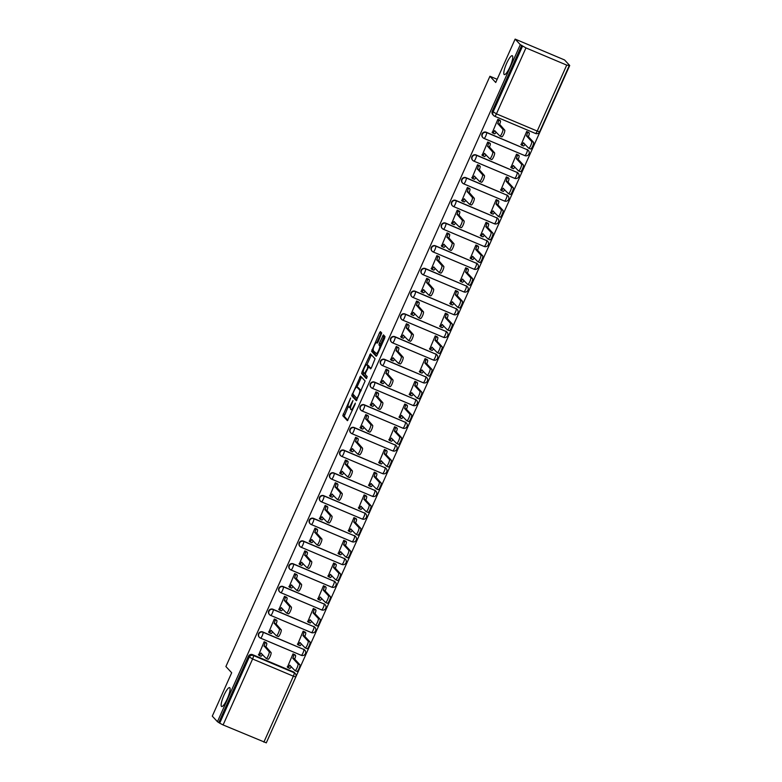 <?xml version="1.0" encoding="UTF-8"?>
<svg xmlns="http://www.w3.org/2000/svg" width="782" height="782" viewBox="0 0 782 782"><rect width="100%" height="100%" fill="white"/><g stroke="black" fill="none" stroke-linecap="round" stroke-linejoin="round"><path stroke-width="1.17" d="M350.6 398.028L342.799 415.731L347.413 420.687L355.077 404.323L355.321 403.121L353.845 405.907A5.034 1.095 -67.1 0 1 351.069 409.66A5.034 1.095 -67.1 0 1 350.981 409.602L350.6 409.191A5.034 1.095 -67.1 0 1 351.822 403.737L352.975 400.58L351.47 403.356A5.034 1.095 -67.1 0 1 348.694 407.119A5.034 1.095 -67.1 0 1 348.606 407.051L348.225 406.64A5.034 1.095 -67.1 0 1 349.456 401.186L350.6 398.028M504.116 74.476A10.254 2.238 -67.1 0 0 504.302 74.603A10.254 2.238 -67.1 0 0 510.147 66.49A10.254 2.238 -67.1 0 0 512.454 55.845A10.254 2.238 -67.1 0 0 512.269 55.708A10.254 2.238 -67.1 0 0 506.423 63.831A10.254 2.238 -67.1 0 0 504.116 74.476M221.453 706.381A10.254 2.238 -67.1 0 0 221.638 706.517A10.254 2.238 -67.1 0 0 227.484 698.394A10.254 2.238 -67.1 0 0 229.791 687.749A10.254 2.238 -67.1 0 0 229.605 687.613A10.254 2.238 -67.1 0 0 223.76 695.736A10.254 2.238 -67.1 0 0 221.453 706.381M377.54 342.897L376.699 342.545L377.227 343.103L378.097 341.93L381.714 333.005L380.394 331.607L379.534 332.78L371.597 351.343L376.191 356.279L377.08 355.126L384.627 338.264L385.008 336.553L383.424 334.862L379.338 343.259L378.947 344.96L379.72 345.791A4.203 0.919 -67.1 0 1 378.771 350.16A4.203 0.919 -67.1 0 1 376.377 353.493A4.203 0.919 -67.1 0 1 376.298 353.435L371.988 349.642M376.699 342.545A4.203 0.919 -67.1 0 0 376.621 342.487A4.203 0.919 -67.1 0 0 374.226 345.82A4.203 0.919 -67.1 0 0 373.278 350.189M217.445 721.698L212.284 716.146L231.687 672.755L225.9 666.528L489.933 76.265L495.729 82.491L515.133 39.1L520.304 44.662L217.445 721.698L219.693 723.174L249.194 657.212A3.206 3.108 -42.9 0 1 253.378 655.521L294.159 672.725A3.206 3.108 -42.9 0 1 295.195 673.449L294.394 672.588A3.206 3.108 137.1 0 0 293.348 671.855L294.159 672.725A3.206 0.704 -67.1 0 1 293.367 676.195L252.596 658.991L223.095 724.943L219.693 723.174M360.541 376.074L351.714 395.79L356.338 400.746L365.126 381L360.541 376.074M368.048 365.321A4.203 0.919 -67.1 0 1 368.136 365.331A4.203 0.919 -67.1 0 1 368.214 365.389L366.768 364.774A4.203 0.919 -67.1 0 0 366.699 364.725A4.203 0.919 -67.1 0 0 364.295 368.058A4.203 0.919 -67.1 0 0 363.356 372.428L362.046 371.861L370.453 353.826L375.067 358.782L371.46 367.696L370.59 368.879L368.674 366.836L365.663 372.799L365.282 374.5L367.217 376.582L366.347 378.596M366.328 378.586L361.655 373.571L362.046 371.861M515.133 39.1L564.555 59.95L569.716 65.502L266.496 742.392M520.304 44.662L525.954 47.907L566.725 65.111L569.716 65.502M218.892 722.304L248.393 656.352A3.206 3.108 -42.9 0 1 252.576 654.651L293.348 671.855M266.232 742.812L223.095 724.943M295.097 654.925L292.996 653.879L287.444 667.114M266.281 642.775L264.179 641.729L258.627 654.954M276.447 620.058L274.345 619.012L268.793 632.247M305.263 632.218L303.162 631.172L297.61 644.397M286.603 597.34L284.501 596.295L278.949 609.53M315.42 609.501L313.318 608.455L307.766 621.69M296.769 574.633L294.667 573.587L289.115 586.823M325.576 586.793L323.484 585.738L317.922 598.973M306.925 551.916L304.824 550.87L299.271 564.105M335.742 564.076L333.64 563.03L328.088 576.266M317.081 529.209L314.99 528.153L309.428 541.388M345.898 541.359L343.797 540.313L338.244 553.548M327.247 506.492L325.146 505.446L319.594 518.681M356.064 518.652L353.963 517.596L348.41 530.831M337.404 483.775L335.302 482.729L329.75 495.964M366.22 495.935L364.119 494.889L358.567 508.124M347.57 461.067L345.468 460.012L339.916 473.247M376.377 473.218L374.285 472.172L368.733 485.407M357.726 438.35L355.624 437.304L350.072 450.54M386.543 450.51L384.441 449.455L378.889 462.69M367.882 415.633L365.79 414.587L360.238 427.822M396.699 427.793L394.597 426.747L389.045 439.983M378.048 392.926L375.947 391.87L370.394 405.105M406.865 405.076L404.763 404.03L399.211 417.265M388.204 370.209L386.103 369.163L380.551 382.398M417.021 382.369L414.919 381.313L409.367 394.548M398.37 347.491L396.269 346.446L390.717 359.681M427.187 359.652L425.085 358.606L419.533 371.841M408.527 324.784L406.425 323.728L400.873 336.964M437.343 336.934L435.242 335.889L429.689 349.124M418.693 302.067L416.591 301.021L411.039 314.256M447.5 314.227L445.408 313.171L439.855 326.407M428.849 279.35L426.747 278.304L421.195 291.539M457.666 291.51L455.564 290.464L450.012 303.699M439.005 256.643L436.913 255.597L431.361 268.822M467.822 268.793L465.72 267.747L460.168 280.982M449.171 233.926L447.069 232.88L441.517 246.115M477.988 246.086L475.886 245.04L470.334 258.265M459.327 211.208L457.226 210.162L451.673 223.398M488.144 223.369L486.042 222.323L480.49 235.558M469.493 188.501L467.392 187.455L461.839 200.681M498.3 200.651L496.208 199.606L490.656 212.841M479.649 165.784L477.548 164.738L471.996 177.973M508.466 177.944L506.365 176.898L500.812 190.124M489.806 143.067L487.714 142.021L482.162 155.256M518.622 155.227L516.521 154.181L510.969 167.416M499.972 120.36L497.87 119.314L492.318 132.549M528.788 132.52L526.687 131.464L521.135 144.699M486.267 132.236L486.551 132.549A3.206 0.704 112.9 0 1 485.769 136.019A3.206 0.704 112.9 0 1 483.999 138.414A3.206 0.704 112.9 0 1 483.941 138.375A3.206 3.108 -42.9 0 1 482.905 137.642L482.611 137.339A3.206 3.108 137.1 0 1 486.267 132.236L527.322 149.753A3.206 3.108 -42.9 0 1 528.368 150.476L528.085 150.173A3.206 3.108 137.1 0 0 527.039 149.44M476.101 154.953L476.385 155.256A3.206 0.704 112.9 0 1 475.603 158.736A3.206 0.704 112.9 0 1 473.843 161.121A3.206 0.704 112.9 0 1 473.784 161.082A3.206 3.108 -42.9 0 1 472.739 160.359L472.455 160.046A3.206 3.108 137.1 0 1 476.101 154.953L517.166 172.46A3.206 3.108 -42.9 0 1 518.202 173.193L517.919 172.881A3.206 3.108 137.1 0 0 516.873 172.157M465.945 177.67L466.228 177.973A3.206 0.704 112.9 0 1 465.446 181.444A3.206 0.704 112.9 0 1 463.677 183.838A3.206 0.704 112.9 0 1 463.628 183.799A3.206 3.108 -42.9 0 1 462.582 183.066L462.289 182.763A3.206 3.108 137.1 0 1 465.945 177.67L507 195.177A3.206 3.108 -42.9 0 1 508.046 195.911L507.762 195.598A3.206 3.108 137.1 0 0 506.716 194.865M455.779 200.378L456.072 200.691A3.206 0.704 112.9 0 1 455.29 204.161A3.206 0.704 112.9 0 1 453.521 206.556A3.206 0.704 112.9 0 1 453.462 206.516A3.206 3.108 -42.9 0 1 452.416 205.783L452.133 205.48A3.206 3.108 137.1 0 1 455.779 200.378L496.844 217.895A3.206 3.108 -42.9 0 1 497.89 218.618L497.596 218.315A3.206 3.108 137.1 0 0 496.56 217.582M445.623 223.095L445.906 223.398A3.206 0.704 112.9 0 1 445.124 226.868A3.206 0.704 112.9 0 1 443.365 229.263A3.206 0.704 112.9 0 1 443.306 229.224A3.206 3.108 -42.9 0 1 442.26 228.5L441.977 228.188A3.206 3.108 137.1 0 1 445.623 223.095L486.678 240.602A3.206 3.108 -42.9 0 1 487.724 241.335L487.44 241.022A3.206 3.108 137.1 0 0 486.394 240.299M435.466 245.812L435.75 246.115A3.206 0.704 112.9 0 1 434.968 249.585A3.206 0.704 112.9 0 1 433.199 251.98A3.206 0.704 112.9 0 1 433.14 251.941A3.206 3.108 -42.9 0 1 432.094 251.208L431.811 250.905A3.206 3.108 137.1 0 1 435.466 245.812L476.521 263.319A3.206 3.108 -42.9 0 1 477.567 264.052L477.284 263.739A3.206 3.108 137.1 0 0 476.238 263.006M425.3 268.519L425.584 268.832A3.206 0.704 112.9 0 1 424.802 272.302A3.206 0.704 112.9 0 1 423.042 274.697A3.206 0.704 112.9 0 1 422.984 274.658A3.206 3.108 -42.9 0 1 421.938 273.925L421.654 273.612A3.206 3.108 137.1 0 1 425.3 268.519L466.365 286.036A3.206 3.108 -42.9 0 1 467.401 286.759L467.118 286.456A3.206 3.108 137.1 0 0 466.072 285.723M415.144 291.236L415.428 291.539A3.206 0.704 112.9 0 1 414.646 295.01A3.206 0.704 112.9 0 1 412.876 297.404A3.206 0.704 112.9 0 1 412.818 297.365A3.206 3.108 -42.9 0 1 411.782 296.642L411.488 296.329A3.206 3.108 137.1 0 1 415.144 291.236L456.199 308.743A3.206 3.108 -42.9 0 1 457.245 309.477L456.962 309.164A3.206 3.108 137.1 0 0 455.916 308.44M404.978 313.953L405.272 314.256A3.206 0.704 112.9 0 1 404.48 317.727A3.206 0.704 112.9 0 1 402.72 320.121A3.206 0.704 112.9 0 1 402.662 320.082A3.206 3.108 -42.9 0 1 401.616 319.349L401.332 319.046A3.206 3.108 137.1 0 1 404.978 313.953L446.043 331.46A3.206 3.108 -42.9 0 1 447.089 332.184L446.796 331.881A3.206 3.108 137.1 0 0 445.75 331.148M394.822 336.661L395.106 336.974A3.206 0.704 112.9 0 1 394.323 340.444A3.206 0.704 112.9 0 1 392.554 342.839A3.206 0.704 112.9 0 1 392.505 342.79A3.206 3.108 -42.9 0 1 391.459 342.066L391.176 341.754A3.206 3.108 137.1 0 1 394.822 336.661L435.877 354.168A3.206 3.108 -42.9 0 1 436.923 354.901L436.639 354.598A3.206 3.108 137.1 0 0 435.594 353.865M384.656 359.378L384.949 359.681A3.206 0.704 112.9 0 1 384.167 363.151A3.206 0.704 112.9 0 1 382.398 365.546A3.206 0.704 112.9 0 1 382.339 365.507A3.206 3.108 -42.9 0 1 381.293 364.774L381.01 364.471A3.206 3.108 137.1 0 1 384.656 359.378L425.721 376.885A3.206 3.108 -42.9 0 1 426.767 377.618L426.473 377.305A3.206 3.108 137.1 0 0 425.437 376.582M374.5 382.095L374.783 382.398A3.206 0.704 112.9 0 1 374.001 385.868A3.206 0.704 112.9 0 1 372.242 388.263A3.206 0.704 112.9 0 1 372.183 388.224A3.206 3.108 -42.9 0 1 371.137 387.491L370.854 387.188A3.206 3.108 137.1 0 1 374.5 382.095L415.555 399.602A3.206 3.108 -42.9 0 1 416.601 400.325L416.317 400.022A3.206 3.108 137.1 0 0 415.271 399.289M364.344 404.802L364.627 405.115A3.206 0.704 112.9 0 1 363.845 408.585A3.206 0.704 112.9 0 1 362.076 410.98A3.206 0.704 112.9 0 1 362.017 410.931A3.206 3.108 -42.9 0 1 360.981 410.208L360.688 409.895A3.206 3.108 137.1 0 1 364.344 404.802L405.399 422.309A3.206 3.108 -42.9 0 1 406.445 423.042L406.161 422.739A3.206 3.108 137.1 0 0 405.115 422.006M354.178 427.519L354.461 427.822A3.206 0.704 112.9 0 1 353.679 431.293A3.206 0.704 112.9 0 1 351.92 433.687A3.206 0.704 112.9 0 1 351.861 433.648A3.206 3.108 -42.9 0 1 350.815 432.915L350.532 432.612A3.206 3.108 137.1 0 1 354.178 427.519L395.242 445.026A3.206 3.108 -42.9 0 1 396.279 445.76L395.995 445.447A3.206 3.108 137.1 0 0 394.949 444.723M344.021 450.227L344.305 450.54A3.206 0.704 112.9 0 1 343.523 454.01A3.206 0.704 112.9 0 1 341.754 456.405A3.206 0.704 112.9 0 1 341.695 456.365A3.206 3.108 -42.9 0 1 340.659 455.632L340.365 455.329A3.206 3.108 137.1 0 1 344.021 450.227L385.076 467.744A3.206 3.108 -42.9 0 1 386.122 468.467L385.839 468.164A3.206 3.108 137.1 0 0 384.793 467.431M333.855 472.944L334.149 473.257A3.206 0.704 112.9 0 1 333.357 476.727A3.206 0.704 112.9 0 1 331.597 479.122A3.206 0.704 112.9 0 1 331.539 479.073A3.206 3.108 -42.9 0 1 330.493 478.349L330.209 478.037A3.206 3.108 137.1 0 1 333.855 472.944L374.92 490.451A3.206 3.108 -42.9 0 1 375.966 491.184L375.673 490.881A3.206 3.108 137.1 0 0 374.637 490.148M323.699 495.661L323.983 495.964A3.206 0.704 112.9 0 1 323.201 499.434A3.206 0.704 112.9 0 1 321.431 501.829A3.206 0.704 112.9 0 1 321.382 501.79A3.206 3.108 -42.9 0 1 320.337 501.057L320.053 500.754A3.206 3.108 137.1 0 1 323.699 495.661L364.754 513.168A3.206 3.108 -42.9 0 1 365.8 513.901L365.517 513.588A3.206 3.108 137.1 0 0 364.471 512.865M313.543 518.368L313.826 518.681A3.206 0.704 112.9 0 1 313.044 522.151A3.206 0.704 112.9 0 1 311.275 524.546A3.206 0.704 112.9 0 1 311.216 524.507A3.206 3.108 -42.9 0 1 310.171 523.774L309.887 523.471A3.206 3.108 137.1 0 1 313.543 518.368L354.598 535.885A3.206 3.108 -42.9 0 1 355.644 536.608L355.36 536.305A3.206 3.108 137.1 0 0 354.314 535.572M303.377 541.085L303.66 541.398A3.206 0.704 112.9 0 1 302.878 544.868A3.206 0.704 112.9 0 1 301.119 547.253A3.206 0.704 112.9 0 1 301.06 547.214A3.206 3.108 -42.9 0 1 300.014 546.491L299.731 546.178A3.206 3.108 137.1 0 1 303.377 541.085L344.442 558.592A3.206 3.108 -42.9 0 1 345.478 559.326L345.194 559.022A3.206 3.108 137.1 0 0 344.148 558.289M293.221 563.802L293.504 564.105A3.206 0.704 112.9 0 1 292.722 567.576A3.206 0.704 112.9 0 1 290.953 569.97A3.206 0.704 112.9 0 1 290.894 569.931A3.206 3.108 -42.9 0 1 289.858 569.198L289.565 568.895A3.206 3.108 137.1 0 1 293.221 563.802L334.276 581.309A3.206 3.108 -42.9 0 1 335.322 582.043L335.038 581.73A3.206 3.108 137.1 0 0 333.992 581.006M283.055 586.51L283.348 586.823A3.206 0.704 112.9 0 1 282.556 590.293A3.206 0.704 112.9 0 1 280.797 592.688A3.206 0.704 112.9 0 1 280.738 592.648A3.206 3.108 -42.9 0 1 279.692 591.915L279.409 591.612A3.206 3.108 137.1 0 1 283.055 586.51L324.119 604.027A3.206 3.108 -42.9 0 1 325.165 604.75L324.872 604.447A3.206 3.108 137.1 0 0 323.826 603.714M272.898 609.227L273.182 609.53A3.206 0.704 112.9 0 1 272.4 613.01A3.206 0.704 112.9 0 1 270.631 615.395A3.206 0.704 112.9 0 1 270.582 615.356A3.206 3.108 -42.9 0 1 269.536 614.632L269.252 614.32A3.206 3.108 137.1 0 1 272.898 609.227L313.953 626.734A3.206 3.108 -42.9 0 1 314.999 627.467L314.716 627.154A3.206 3.108 137.1 0 0 313.67 626.431M262.732 631.944L263.026 632.247A3.206 0.704 112.9 0 1 262.244 635.717A3.206 0.704 112.9 0 1 260.474 638.112A3.206 0.704 112.9 0 1 260.416 638.073A3.206 3.108 -42.9 0 1 259.37 637.34L259.086 637.037A3.206 3.108 137.1 0 1 262.732 631.944L303.797 649.451A3.206 3.108 -42.9 0 1 304.843 650.184L304.55 649.871A3.206 3.108 137.1 0 0 303.514 649.138M489.933 76.265L497.147 79.305M521.741 45.268L492.24 111.22A3.206 3.108 137.1 0 0 492.777 114.622L493.579 115.482A3.206 3.108 -42.9 0 1 493.041 112.09L522.552 46.128M348.205 406.62L344.246 416.337L347.882 420.257M353.513 394.763L353.161 396.396L356.807 400.316M361.489 377.08L356.944 387.1M353.161 392.896L352.897 394.089L356.944 398.439L358.479 395.545A5.034 1.095 -67.1 0 0 359.7 390.091L356.954 387.129A5.034 1.095 -67.1 0 0 356.866 387.07A5.034 1.095 -67.1 0 0 354.09 390.824L353.161 392.896M361.167 390.717A5.034 1.095 -67.1 0 0 361.147 390.697L359.7 390.091M358.195 387.657A5.034 1.095 -67.1 0 1 358.303 387.677A5.034 1.095 -67.1 0 1 358.391 387.735L361.147 390.697M366.914 364.813L371.03 355.605L369.593 354.999M371.43 354.862L371.03 355.605M371.059 368.449L370.082 367.432M366.778 378.126L363.102 374.177L361.655 373.571M367.902 367.814L364.441 373.591L365.282 373.943L363.356 372.428M367.452 367.628L367.833 365.927L366.768 364.774M369.28 367.09L367.833 365.927M368.214 365.389L369.28 366.533M363.454 372.535L363.102 374.177M384.402 335.898L380.775 343.865L380.394 345.566L381.049 346.27M373.395 350.316L373.043 351.949L376.689 355.869M381.372 332.633L376.856 342.584M294.853 654.661L295.528 655.394A3.206 0.704 112.9 0 1 294.746 658.864L292.869 658.073A3.206 0.704 -67.1 0 0 293.651 654.602L292.996 653.889M287.199 666.851L287.854 667.564A3.206 0.704 -67.1 0 0 287.913 667.603A3.206 0.704 -67.1 0 0 289.682 665.208L294.97 670.575A3.685 0.802 -67.1 0 0 295.039 670.624A3.685 0.802 -67.1 0 0 297.14 667.701A3.685 0.802 -67.1 0 0 297.971 663.879L292.771 658.288M294.648 659.079L299.838 664.671A3.685 0.802 112.9 0 1 299.017 668.493A3.685 0.802 112.9 0 1 296.916 671.415A3.685 0.802 112.9 0 1 296.847 671.367L295.117 670.633M291.266 666.596A3.206 0.704 112.9 0 1 289.79 668.395A3.206 0.704 112.9 0 1 289.731 668.346L287.981 667.613M258.383 654.69L259.047 655.404A3.206 0.704 -67.1 0 0 259.096 655.443A3.206 0.704 -67.1 0 0 260.865 653.048L266.154 658.415A3.685 0.802 -67.1 0 0 266.222 658.464A3.685 0.802 -67.1 0 0 268.324 655.551A3.685 0.802 -67.1 0 0 269.155 651.719L264.062 645.912A3.206 0.704 -67.1 0 0 264.844 642.442L266.711 643.234A3.206 0.704 112.9 0 1 265.929 646.704L271.031 652.511A3.685 0.802 112.9 0 1 270.201 656.333A3.685 0.802 112.9 0 1 268.099 659.255A3.685 0.802 112.9 0 1 268.031 659.206L266.3 658.473M266.036 642.501L266.711 643.234M262.459 654.436A3.206 0.704 112.9 0 1 260.973 656.235A3.206 0.704 112.9 0 1 260.914 656.196L259.174 655.453M264.179 641.729L264.844 642.442M263.964 646.137L265.831 646.919M305.009 631.954L305.694 632.677A3.206 0.704 112.9 0 1 304.902 636.147L303.035 635.355A3.206 0.704 -67.1 0 0 303.817 631.885L303.152 631.182M297.356 644.133L298.02 644.847A3.206 0.704 -67.1 0 0 298.079 644.886A3.206 0.704 -67.1 0 0 299.838 642.491L305.136 647.858A3.685 0.802 -67.1 0 0 305.195 647.907A3.685 0.802 -67.1 0 0 307.297 644.994A3.685 0.802 -67.1 0 0 308.128 641.162L302.937 635.58M304.804 636.362L310.004 641.954A3.685 0.802 112.9 0 1 309.173 645.776A3.685 0.802 112.9 0 1 307.072 648.698A3.685 0.802 112.9 0 1 307.003 648.649L305.273 647.916M301.432 643.879A3.206 0.704 112.9 0 1 299.946 645.678A3.206 0.704 112.9 0 1 299.897 645.639L298.147 644.896M315.175 609.237L315.85 609.96A3.206 0.704 112.9 0 1 315.068 613.43L313.191 612.648A3.206 0.704 -67.1 0 0 313.973 609.178L313.318 608.464M307.522 621.426L308.176 622.13A3.206 0.704 -67.1 0 0 308.235 622.169A3.206 0.704 -67.1 0 0 310.004 619.784L315.293 625.15A3.685 0.802 -67.1 0 0 315.361 625.189A3.685 0.802 -67.1 0 0 317.463 622.277A3.685 0.802 -67.1 0 0 318.294 618.445L313.093 612.863M314.97 613.655L320.161 619.236A3.685 0.802 112.9 0 1 319.339 623.068A3.685 0.802 112.9 0 1 317.228 625.981A3.685 0.802 112.9 0 1 317.169 625.932L315.439 625.209M311.588 621.162A3.206 0.704 112.9 0 1 310.112 622.961A3.206 0.704 112.9 0 1 310.053 622.922L308.303 622.189M268.539 631.983L269.203 632.687A3.206 0.704 -67.1 0 0 269.262 632.726A3.206 0.704 -67.1 0 0 271.022 630.331L276.32 635.707A3.685 0.802 -67.1 0 0 276.388 635.746A3.685 0.802 -67.1 0 0 278.49 632.833A3.685 0.802 -67.1 0 0 279.311 629.002L274.218 623.205A3.206 0.704 -67.1 0 0 275 619.735L276.877 620.517A3.206 0.704 112.9 0 1 276.095 623.987L281.188 629.793A3.685 0.802 112.9 0 1 280.357 633.625A3.685 0.802 112.9 0 1 278.255 636.538A3.685 0.802 112.9 0 1 278.187 636.489L276.466 635.766M276.193 619.794L276.877 620.517M272.615 631.719A3.206 0.704 112.9 0 1 271.129 633.518A3.206 0.704 112.9 0 1 271.08 633.479L269.331 632.746M274.335 619.021L275 619.735M274.12 623.42L275.997 624.212M278.705 609.266L279.36 609.98A3.206 0.704 -67.1 0 0 279.418 610.019A3.206 0.704 -67.1 0 0 281.188 607.624L286.476 612.99A3.685 0.802 -67.1 0 0 286.544 613.039A3.685 0.802 -67.1 0 0 288.646 610.116A3.685 0.802 -67.1 0 0 289.477 606.294L284.374 600.488A3.206 0.704 -67.1 0 0 285.156 597.018L287.033 597.81A3.206 0.704 112.9 0 1 286.251 601.28L291.344 607.086A3.685 0.802 112.9 0 1 290.523 610.908A3.685 0.802 112.9 0 1 288.421 613.831A3.685 0.802 112.9 0 1 288.353 613.782L286.623 613.049M286.359 597.077L287.033 597.81M282.771 609.012A3.206 0.704 112.9 0 1 281.295 610.81A3.206 0.704 112.9 0 1 281.237 610.762L279.487 610.028M284.501 596.304L285.156 597.018M284.277 600.703L286.153 601.495M325.332 586.52L326.006 587.253A3.206 0.704 112.9 0 1 325.224 590.723L323.357 589.931A3.206 0.704 -67.1 0 0 324.139 586.461L323.474 585.747M317.678 598.709L318.342 599.423A3.206 0.704 -67.1 0 0 318.401 599.462A3.206 0.704 -67.1 0 0 320.161 597.067L325.459 602.433A3.685 0.802 -67.1 0 0 325.517 602.482A3.685 0.802 -67.1 0 0 327.619 599.559A3.685 0.802 -67.1 0 0 328.45 595.737L323.259 590.146M325.126 590.938L330.327 596.529A3.685 0.802 112.9 0 1 329.496 600.351A3.685 0.802 112.9 0 1 327.394 603.274A3.685 0.802 112.9 0 1 327.326 603.225L325.595 602.492M321.754 598.455A3.206 0.704 112.9 0 1 320.268 600.253A3.206 0.704 112.9 0 1 320.209 600.205L318.47 599.471M335.488 563.812L336.172 564.536A3.206 0.704 112.9 0 1 335.39 568.006L333.513 567.214A3.206 0.704 -67.1 0 0 334.295 563.744L333.64 563.04M327.844 575.992L328.499 576.705A3.206 0.704 -67.1 0 0 328.557 576.745A3.206 0.704 -67.1 0 0 330.327 574.35L335.615 579.716A3.685 0.802 -67.1 0 0 335.683 579.765A3.685 0.802 -67.1 0 0 337.785 576.852A3.685 0.802 -67.1 0 0 338.606 573.02L333.415 567.439M335.292 568.231L340.483 573.812A3.685 0.802 112.9 0 1 339.652 577.634A3.685 0.802 112.9 0 1 337.55 580.557A3.685 0.802 112.9 0 1 337.492 580.508L335.761 579.785M331.91 575.738A3.206 0.704 112.9 0 1 330.434 577.536A3.206 0.704 112.9 0 1 330.375 577.497L328.626 576.754M345.654 541.095L346.328 541.818A3.206 0.704 112.9 0 1 345.546 545.298L343.669 544.507A3.206 0.704 -67.1 0 0 344.461 541.036L343.797 540.323M338 553.285L338.665 553.988A3.206 0.704 -67.1 0 0 338.714 554.027A3.206 0.704 -67.1 0 0 340.483 551.642L345.771 557.009A3.685 0.802 -67.1 0 0 345.84 557.048A3.685 0.802 -67.1 0 0 347.941 554.135A3.685 0.802 -67.1 0 0 348.772 550.303L343.572 544.722M345.448 545.513L350.639 551.095A3.685 0.802 112.9 0 1 349.818 554.927A3.685 0.802 112.9 0 1 347.716 557.84A3.685 0.802 112.9 0 1 347.648 557.791L345.918 557.067M342.076 553.021A3.206 0.704 112.9 0 1 340.59 554.819A3.206 0.704 112.9 0 1 340.532 554.78L338.782 554.047M288.861 586.549L289.526 587.262A3.206 0.704 -67.1 0 0 289.584 587.302A3.206 0.704 -67.1 0 0 291.344 584.907L296.642 590.273A3.685 0.802 -67.1 0 0 296.701 590.322A3.685 0.802 -67.1 0 0 298.802 587.409A3.685 0.802 -67.1 0 0 299.633 583.577L294.54 577.771A3.206 0.704 -67.1 0 0 295.322 574.301L297.199 575.093A3.206 0.704 112.9 0 1 296.407 578.563L301.51 584.369A3.685 0.802 112.9 0 1 300.679 588.191A3.685 0.802 112.9 0 1 298.577 591.114A3.685 0.802 112.9 0 1 298.509 591.065L296.779 590.342M296.515 574.369L297.199 575.093M292.937 586.295A3.206 0.704 112.9 0 1 291.451 588.093A3.206 0.704 112.9 0 1 291.403 588.054L289.653 587.311M294.658 573.597L295.322 574.301M294.443 577.996L296.31 578.778M299.027 563.842L299.682 564.545A3.206 0.704 -67.1 0 0 299.741 564.584A3.206 0.704 -67.1 0 0 301.51 562.199L306.798 567.566A3.685 0.802 -67.1 0 0 306.867 567.605A3.685 0.802 -67.1 0 0 308.968 564.692A3.685 0.802 -67.1 0 0 309.799 560.86L304.697 555.064A3.206 0.704 -67.1 0 0 305.479 551.593L307.355 552.375A3.206 0.704 112.9 0 1 306.573 555.855L311.666 561.652A3.685 0.802 112.9 0 1 310.845 565.484A3.685 0.802 112.9 0 1 308.734 568.397A3.685 0.802 112.9 0 1 308.675 568.348L306.945 567.624M306.681 551.652L307.355 552.375M303.093 563.578A3.206 0.704 112.9 0 1 301.617 565.376A3.206 0.704 112.9 0 1 301.559 565.337L299.809 564.604M304.824 550.88L305.479 551.593M304.599 555.279L306.476 556.07M309.183 541.124L309.848 541.838A3.206 0.704 -67.1 0 0 309.907 541.877A3.206 0.704 -67.1 0 0 311.666 539.482L316.964 544.849A3.685 0.802 -67.1 0 0 317.023 544.898A3.685 0.802 -67.1 0 0 319.124 541.975A3.685 0.802 -67.1 0 0 319.955 538.153L314.863 532.346A3.206 0.704 -67.1 0 0 315.645 528.876L317.512 529.668A3.206 0.704 112.9 0 1 316.73 533.138L321.832 538.945A3.685 0.802 112.9 0 1 321.001 542.767A3.685 0.802 112.9 0 1 318.9 545.689A3.685 0.802 112.9 0 1 318.831 545.641L317.101 544.907M316.837 528.935L317.512 529.668M313.259 540.87A3.206 0.704 112.9 0 1 311.774 542.669A3.206 0.704 112.9 0 1 311.715 542.62L309.975 541.887M314.98 528.163L315.645 528.876M314.765 532.562L316.632 533.353M355.81 518.378L356.494 519.111A3.206 0.704 112.9 0 1 355.702 522.581L353.835 521.789A3.206 0.704 -67.1 0 0 354.617 518.319L353.953 517.606M348.156 530.567L348.821 531.281A3.206 0.704 -67.1 0 0 348.88 531.32A3.206 0.704 -67.1 0 0 350.639 528.925L355.937 534.292A3.685 0.802 -67.1 0 0 355.996 534.341A3.685 0.802 -67.1 0 0 358.107 531.418A3.685 0.802 -67.1 0 0 358.928 527.596L353.738 522.005M355.605 522.796L360.805 528.388A3.685 0.802 112.9 0 1 359.974 532.21A3.685 0.802 112.9 0 1 357.873 535.132A3.685 0.802 112.9 0 1 357.804 535.083L356.084 534.35M352.232 530.313A3.206 0.704 112.9 0 1 350.747 532.112A3.206 0.704 112.9 0 1 350.698 532.073L348.948 531.33M319.349 518.407L320.004 519.121A3.206 0.704 -67.1 0 0 320.063 519.16A3.206 0.704 -67.1 0 0 321.832 516.765L327.12 522.132A3.685 0.802 -67.1 0 0 327.189 522.181A3.685 0.802 -67.1 0 0 329.29 519.268A3.685 0.802 -67.1 0 0 330.112 515.436L325.019 509.629A3.206 0.704 -67.1 0 0 325.801 506.159L327.678 506.951A3.206 0.704 112.9 0 1 326.896 510.421L331.988 516.228A3.685 0.802 112.9 0 1 331.157 520.05A3.685 0.802 112.9 0 1 329.056 522.972A3.685 0.802 112.9 0 1 328.997 522.923L327.267 522.2M326.993 506.228L327.678 506.951M323.416 518.153A3.206 0.704 112.9 0 1 321.94 519.952A3.206 0.704 112.9 0 1 321.881 519.913L320.131 519.17M325.146 505.455L325.801 506.159M324.921 509.854L326.798 510.646M365.976 495.671L366.65 496.394A3.206 0.704 112.9 0 1 365.868 499.864L363.992 499.072A3.206 0.704 -67.1 0 0 364.774 495.602L364.119 494.898M358.322 507.85L358.977 508.564A3.206 0.704 -67.1 0 0 359.036 508.603A3.206 0.704 -67.1 0 0 360.805 506.208L366.093 511.575A3.685 0.802 -67.1 0 0 366.162 511.623A3.685 0.802 -67.1 0 0 368.263 508.711A3.685 0.802 -67.1 0 0 369.094 504.879L363.894 499.297M365.771 500.089L370.961 505.671A3.685 0.802 112.9 0 1 370.14 509.493A3.685 0.802 112.9 0 1 368.039 512.415A3.685 0.802 112.9 0 1 367.97 512.366L366.24 511.643M362.389 507.596A3.206 0.704 112.9 0 1 360.913 509.395A3.206 0.704 112.9 0 1 360.854 509.356L359.104 508.613M329.505 495.7L330.17 496.404A3.206 0.704 -67.1 0 0 330.219 496.443A3.206 0.704 -67.1 0 0 331.988 494.058L337.277 499.424A3.685 0.802 -67.1 0 0 337.345 499.463A3.685 0.802 -67.1 0 0 339.447 496.55A3.685 0.802 -67.1 0 0 340.278 492.719L335.175 486.922A3.206 0.704 -67.1 0 0 335.967 483.452L337.834 484.244A3.206 0.704 112.9 0 1 337.052 487.714L342.145 493.51A3.685 0.802 112.9 0 1 341.323 497.342A3.685 0.802 112.9 0 1 339.222 500.255A3.685 0.802 112.9 0 1 339.153 500.216L337.423 499.483M337.159 483.511L337.834 484.244M333.582 495.436A3.206 0.704 112.9 0 1 332.096 497.235A3.206 0.704 112.9 0 1 332.037 497.196L330.287 496.462M335.302 482.738L335.967 483.452M335.077 487.137L336.954 487.929M376.132 472.954L376.807 473.687A3.206 0.704 112.9 0 1 376.025 477.157L374.158 476.365A3.206 0.704 -67.1 0 0 374.94 472.895L374.275 472.181M368.478 485.143L369.143 485.847A3.206 0.704 -67.1 0 0 369.202 485.896A3.206 0.704 -67.1 0 0 370.961 483.501L376.259 488.867A3.685 0.802 -67.1 0 0 376.318 488.906A3.685 0.802 -67.1 0 0 378.42 485.993A3.685 0.802 -67.1 0 0 379.25 482.171L374.06 476.58M375.927 477.372L381.127 482.953A3.685 0.802 112.9 0 1 380.296 486.785A3.685 0.802 112.9 0 1 378.195 489.698A3.685 0.802 112.9 0 1 378.126 489.659L376.396 488.926M372.555 484.879A3.206 0.704 112.9 0 1 371.069 486.678A3.206 0.704 112.9 0 1 371.01 486.639L369.27 485.905M339.662 472.983L340.326 473.697A3.206 0.704 -67.1 0 0 340.385 473.736A3.206 0.704 -67.1 0 0 342.145 471.341L347.443 476.707A3.685 0.802 -67.1 0 0 347.501 476.756A3.685 0.802 -67.1 0 0 349.613 473.833A3.685 0.802 -67.1 0 0 350.434 470.011L345.341 464.205A3.206 0.704 -67.1 0 0 346.123 460.735L348 461.527A3.206 0.704 112.9 0 1 347.208 464.997L352.311 470.803A3.685 0.802 112.9 0 1 351.48 474.625A3.685 0.802 112.9 0 1 349.378 477.548A3.685 0.802 112.9 0 1 349.31 477.499L347.589 476.766M347.316 460.793L348 461.527M343.738 472.729A3.206 0.704 112.9 0 1 342.252 474.527A3.206 0.704 112.9 0 1 342.203 474.488L340.453 473.745M345.458 460.021L346.123 460.735M345.243 464.42L347.11 465.212M386.298 450.237L386.973 450.97A3.206 0.704 112.9 0 1 386.191 454.44L384.314 453.648A3.206 0.704 -67.1 0 0 385.096 450.178L384.441 449.464M378.644 462.426L379.299 463.14A3.206 0.704 -67.1 0 0 379.358 463.179A3.206 0.704 -67.1 0 0 381.127 460.784L386.416 466.15A3.685 0.802 -67.1 0 0 386.484 466.199A3.685 0.802 -67.1 0 0 388.586 463.276A3.685 0.802 -67.1 0 0 389.416 459.454L384.216 453.863M386.093 454.655L391.283 460.246A3.685 0.802 112.9 0 1 390.453 464.068A3.685 0.802 112.9 0 1 388.351 466.991A3.685 0.802 112.9 0 1 388.292 466.942L386.562 466.209M382.711 462.172A3.206 0.704 112.9 0 1 381.235 463.97A3.206 0.704 112.9 0 1 381.176 463.931L379.426 463.188M349.828 450.266L350.483 450.979A3.206 0.704 -67.1 0 0 350.541 451.019A3.206 0.704 -67.1 0 0 352.311 448.624L357.599 453.99A3.685 0.802 -67.1 0 0 357.667 454.039A3.685 0.802 -67.1 0 0 359.769 451.126A3.685 0.802 -67.1 0 0 360.6 447.294L355.497 441.488A3.206 0.704 -67.1 0 0 356.279 438.018L358.156 438.81A3.206 0.704 112.9 0 1 357.374 442.28L362.467 448.086A3.685 0.802 112.9 0 1 361.646 451.918A3.685 0.802 112.9 0 1 359.544 454.831A3.685 0.802 112.9 0 1 359.476 454.782L357.745 454.059M357.482 438.086L358.156 438.81M353.894 450.012A3.206 0.704 112.9 0 1 352.418 451.81A3.206 0.704 112.9 0 1 352.359 451.771L350.61 451.028M355.624 437.314L356.279 438.018M355.399 441.713L357.276 442.504M396.454 427.529L397.129 428.253A3.206 0.704 112.9 0 1 396.347 431.723L394.48 430.931A3.206 0.704 -67.1 0 0 395.262 427.461L394.597 426.757M388.801 439.709L389.465 440.422A3.206 0.704 -67.1 0 0 389.514 440.462A3.206 0.704 -67.1 0 0 391.283 438.067L396.572 443.433A3.685 0.802 -67.1 0 0 396.64 443.482A3.685 0.802 -67.1 0 0 398.742 440.569A3.685 0.802 -67.1 0 0 399.573 436.737L394.382 431.156M396.249 431.947L401.449 437.529A3.685 0.802 112.9 0 1 400.619 441.361A3.685 0.802 112.9 0 1 398.517 444.274A3.685 0.802 112.9 0 1 398.449 444.225L396.718 443.502M392.877 439.455A3.206 0.704 112.9 0 1 391.391 441.253A3.206 0.704 112.9 0 1 391.332 441.214L389.592 440.471M359.984 427.558L360.649 428.262A3.206 0.704 -67.1 0 0 360.707 428.311A3.206 0.704 -67.1 0 0 362.467 425.916L367.765 431.283A3.685 0.802 -67.1 0 0 367.823 431.322A3.685 0.802 -67.1 0 0 369.925 428.409A3.685 0.802 -67.1 0 0 370.756 424.587L365.663 418.781A3.206 0.704 -67.1 0 0 366.445 415.31L368.312 416.102A3.206 0.704 112.9 0 1 367.53 419.572L372.633 425.369A3.685 0.802 112.9 0 1 371.802 429.201A3.685 0.802 112.9 0 1 369.7 432.114A3.685 0.802 112.9 0 1 369.632 432.075L367.902 431.341M367.638 415.369L368.312 416.102M364.06 427.295A3.206 0.704 112.9 0 1 362.574 429.093A3.206 0.704 112.9 0 1 362.516 429.054L360.776 428.321M365.781 414.597L366.445 415.31M365.565 418.996L367.432 419.787M406.611 404.812L407.295 405.545A3.206 0.704 112.9 0 1 406.513 409.015L404.636 408.224A3.206 0.704 -67.1 0 0 405.418 404.753L404.753 404.04M398.957 417.002L399.622 417.705A3.206 0.704 -67.1 0 0 399.68 417.754A3.206 0.704 -67.1 0 0 401.44 415.359L406.738 420.726A3.685 0.802 -67.1 0 0 406.806 420.775A3.685 0.802 -67.1 0 0 408.908 417.852A3.685 0.802 -67.1 0 0 409.729 414.03L404.538 408.439M406.415 409.23L411.606 414.812A3.685 0.802 112.9 0 1 410.775 418.644A3.685 0.802 112.9 0 1 408.673 421.557A3.685 0.802 112.9 0 1 408.615 421.518L406.884 420.784M403.033 416.738A3.206 0.704 112.9 0 1 401.557 418.536A3.206 0.704 112.9 0 1 401.498 418.497L399.749 417.764M370.15 404.841L370.805 405.555A3.206 0.704 -67.1 0 0 370.863 405.594A3.206 0.704 -67.1 0 0 372.633 403.199L377.921 408.566A3.685 0.802 -67.1 0 0 377.989 408.615A3.685 0.802 -67.1 0 0 380.091 405.692A3.685 0.802 -67.1 0 0 380.922 401.87L375.819 396.063A3.206 0.704 -67.1 0 0 376.601 392.593L378.478 393.385A3.206 0.704 112.9 0 1 377.696 396.855L382.789 402.662A3.685 0.802 112.9 0 1 381.958 406.484A3.685 0.802 112.9 0 1 379.857 409.406A3.685 0.802 112.9 0 1 379.798 409.357L378.068 408.624M377.804 392.652L378.478 393.385M374.216 404.587A3.206 0.704 112.9 0 1 372.74 406.386A3.206 0.704 112.9 0 1 372.682 406.347L370.932 405.604M375.947 391.88L376.601 392.593M375.722 396.279L377.598 397.07M416.777 382.095L417.451 382.828A3.206 0.704 112.9 0 1 416.669 386.298L414.792 385.506A3.206 0.704 -67.1 0 0 415.584 382.036L414.919 381.323M409.123 394.284L409.788 394.998A3.206 0.704 -67.1 0 0 409.836 395.037A3.206 0.704 -67.1 0 0 411.606 392.642L416.894 398.009A3.685 0.802 -67.1 0 0 416.962 398.058A3.685 0.802 -67.1 0 0 419.064 395.135A3.685 0.802 -67.1 0 0 419.895 391.313L414.695 385.722M416.571 386.513L421.762 392.105A3.685 0.802 112.9 0 1 420.941 395.927A3.685 0.802 112.9 0 1 418.839 398.849A3.685 0.802 112.9 0 1 418.771 398.8L417.041 398.067M413.199 394.03A3.206 0.704 112.9 0 1 411.713 395.829A3.206 0.704 112.9 0 1 411.655 395.79L409.905 395.047M380.306 382.124L380.971 382.838A3.206 0.704 -67.1 0 0 381.02 382.877A3.206 0.704 -67.1 0 0 382.789 380.482L388.077 385.849A3.685 0.802 -67.1 0 0 388.146 385.897A3.685 0.802 -67.1 0 0 390.247 382.985A3.685 0.802 -67.1 0 0 391.078 379.153L385.985 373.346A3.206 0.704 -67.1 0 0 386.767 369.876L388.634 370.668A3.206 0.704 112.9 0 1 387.852 374.138L392.955 379.944A3.685 0.802 112.9 0 1 392.124 383.776A3.685 0.802 112.9 0 1 390.023 386.689A3.685 0.802 112.9 0 1 389.954 386.64L388.224 385.917M387.96 369.945L388.634 370.668M384.382 381.87A3.206 0.704 112.9 0 1 382.897 383.669A3.206 0.704 112.9 0 1 382.838 383.63L381.098 382.897M386.103 369.172L386.767 369.876M385.888 373.571L387.755 374.363M426.933 359.388L427.617 360.111A3.206 0.704 112.9 0 1 426.825 363.581L424.958 362.789A3.206 0.704 -67.1 0 0 425.74 359.319L425.076 358.615M419.279 371.567L419.944 372.281A3.206 0.704 -67.1 0 0 420.002 372.32A3.206 0.704 -67.1 0 0 421.762 369.925L427.06 375.292A3.685 0.802 -67.1 0 0 427.119 375.34A3.685 0.802 -67.1 0 0 429.23 372.428A3.685 0.802 -67.1 0 0 430.051 368.596L424.861 363.014M426.728 363.806L431.928 369.387A3.685 0.802 112.9 0 1 431.097 373.219A3.685 0.802 112.9 0 1 428.995 376.132A3.685 0.802 112.9 0 1 428.927 376.083L427.207 375.36M423.355 371.313A3.206 0.704 112.9 0 1 421.869 373.112A3.206 0.704 112.9 0 1 421.821 373.073L420.071 372.34M390.462 359.417L391.127 360.121A3.206 0.704 -67.1 0 0 391.186 360.17A3.206 0.704 -67.1 0 0 392.945 357.775L398.243 363.141A3.685 0.802 -67.1 0 0 398.312 363.19A3.685 0.802 -67.1 0 0 400.413 360.267A3.685 0.802 -67.1 0 0 401.234 356.445L396.142 350.639A3.206 0.704 -67.1 0 0 396.924 347.169L398.8 347.961A3.206 0.704 112.9 0 1 398.018 351.431L403.111 357.227A3.685 0.802 112.9 0 1 402.28 361.059A3.685 0.802 112.9 0 1 400.179 363.972A3.685 0.802 112.9 0 1 400.12 363.933L398.39 363.2M398.116 347.228L398.8 347.961M394.539 359.153A3.206 0.704 112.9 0 1 393.063 360.952A3.206 0.704 112.9 0 1 393.004 360.913L391.254 360.179M396.259 346.455L396.924 347.169M396.044 350.854L397.921 351.646M437.099 336.671L437.773 337.404A3.206 0.704 112.9 0 1 436.991 340.874L435.115 340.082A3.206 0.704 -67.1 0 0 435.897 336.612L435.242 335.898M429.445 348.86L430.1 349.564A3.206 0.704 -67.1 0 0 430.159 349.613A3.206 0.704 -67.1 0 0 431.928 347.218L437.216 352.584A3.685 0.802 -67.1 0 0 437.285 352.633A3.685 0.802 -67.1 0 0 439.386 349.71A3.685 0.802 -67.1 0 0 440.217 345.888L435.017 340.297M436.894 341.089L442.084 346.67A3.685 0.802 112.9 0 1 441.263 350.502A3.685 0.802 112.9 0 1 439.152 353.415A3.685 0.802 112.9 0 1 439.093 353.376L437.363 352.643M433.511 348.596A3.206 0.704 112.9 0 1 432.035 350.395A3.206 0.704 112.9 0 1 431.977 350.356L430.227 349.622M400.628 336.7L401.293 337.413A3.206 0.704 -67.1 0 0 401.342 337.453A3.206 0.704 -67.1 0 0 403.111 335.058L408.4 340.424A3.685 0.802 -67.1 0 0 408.468 340.473A3.685 0.802 -67.1 0 0 410.57 337.55A3.685 0.802 -67.1 0 0 411.4 333.728L406.298 327.922A3.206 0.704 -67.1 0 0 407.09 324.452L408.957 325.244A3.206 0.704 112.9 0 1 408.175 328.714L413.267 334.52A3.685 0.802 112.9 0 1 412.446 338.342A3.685 0.802 112.9 0 1 410.345 341.265A3.685 0.802 112.9 0 1 410.276 341.216L408.546 340.483M408.282 324.51L408.957 325.244M404.705 336.446A3.206 0.704 112.9 0 1 403.219 338.244A3.206 0.704 112.9 0 1 403.16 338.205L401.41 337.462M406.425 323.738L407.09 324.452M406.2 328.147L408.077 328.929M447.255 313.953L447.93 314.687A3.206 0.704 112.9 0 1 447.148 318.157L445.281 317.365A3.206 0.704 -67.1 0 0 446.063 313.895L445.398 313.181M439.601 326.143L440.266 326.856A3.206 0.704 -67.1 0 0 440.325 326.896A3.206 0.704 -67.1 0 0 442.084 324.501L447.382 329.867A3.685 0.802 -67.1 0 0 447.441 329.916A3.685 0.802 -67.1 0 0 449.542 326.993A3.685 0.802 -67.1 0 0 450.373 323.171L445.183 317.59M447.05 318.372L452.25 323.963A3.685 0.802 112.9 0 1 451.419 327.785A3.685 0.802 112.9 0 1 449.318 330.708A3.685 0.802 112.9 0 1 449.249 330.659L447.519 329.926M443.677 325.889A3.206 0.704 112.9 0 1 442.192 327.687A3.206 0.704 112.9 0 1 442.133 327.648L440.393 326.905M410.785 313.983L411.449 314.696A3.206 0.704 -67.1 0 0 411.508 314.735A3.206 0.704 -67.1 0 0 413.267 312.341L418.565 317.707A3.685 0.802 -67.1 0 0 418.624 317.756A3.685 0.802 -67.1 0 0 420.736 314.843A3.685 0.802 -67.1 0 0 421.557 311.011L416.464 305.215A3.206 0.704 -67.1 0 0 417.246 301.735L419.123 302.526A3.206 0.704 112.9 0 1 418.331 305.997L423.433 311.803A3.685 0.802 112.9 0 1 422.603 315.635A3.685 0.802 112.9 0 1 420.501 318.548A3.685 0.802 112.9 0 1 420.433 318.499L418.712 317.775M418.438 301.803L419.123 302.526M414.861 313.729A3.206 0.704 112.9 0 1 413.375 315.527A3.206 0.704 112.9 0 1 413.326 315.488L411.576 314.755M416.581 301.031L417.246 301.735M416.366 305.43L418.233 306.221M457.411 291.246L458.096 291.969A3.206 0.704 112.9 0 1 457.314 295.44L455.437 294.658A3.206 0.704 -67.1 0 0 456.219 291.187L455.564 290.474M449.767 303.426L450.422 304.139A3.206 0.704 -67.1 0 0 450.481 304.178A3.206 0.704 -67.1 0 0 452.25 301.784L457.538 307.15A3.685 0.802 -67.1 0 0 457.607 307.199A3.685 0.802 -67.1 0 0 459.708 304.286A3.685 0.802 -67.1 0 0 460.53 300.454L455.339 294.873M457.216 295.664L462.406 301.246A3.685 0.802 112.9 0 1 461.576 305.078A3.685 0.802 112.9 0 1 459.474 307.991A3.685 0.802 112.9 0 1 459.415 307.942L457.685 307.218M453.834 303.172A3.206 0.704 112.9 0 1 452.358 304.97A3.206 0.704 112.9 0 1 452.299 304.931L450.549 304.198M420.951 291.275L421.606 291.979A3.206 0.704 -67.1 0 0 421.664 292.028A3.206 0.704 -67.1 0 0 423.433 289.633L428.722 295A3.685 0.802 -67.1 0 0 428.79 295.049A3.685 0.802 -67.1 0 0 430.892 292.126A3.685 0.802 -67.1 0 0 431.723 288.304L426.62 282.498A3.206 0.704 -67.1 0 0 427.402 279.027L429.279 279.819A3.206 0.704 112.9 0 1 428.497 283.289L433.59 289.086A3.685 0.802 112.9 0 1 432.769 292.918A3.685 0.802 112.9 0 1 430.657 295.831A3.685 0.802 112.9 0 1 430.599 295.792L428.868 295.058M428.604 279.086L429.279 279.819M425.017 291.021A3.206 0.704 112.9 0 1 423.541 292.81A3.206 0.704 112.9 0 1 423.482 292.771L421.733 292.038M426.747 278.314L427.402 279.027M426.522 282.713L428.399 283.504M467.577 268.529L468.252 269.262A3.206 0.704 112.9 0 1 467.47 272.732L465.593 271.94A3.206 0.704 -67.1 0 0 466.385 268.47L465.72 267.757M459.924 280.718L460.588 281.432A3.206 0.704 -67.1 0 0 460.637 281.471A3.206 0.704 -67.1 0 0 462.406 279.076L467.695 284.443A3.685 0.802 -67.1 0 0 467.763 284.492A3.685 0.802 -67.1 0 0 469.865 281.569A3.685 0.802 -67.1 0 0 470.696 277.747L465.495 272.156M467.372 272.947L472.572 278.539A3.685 0.802 112.9 0 1 471.742 282.361A3.685 0.802 112.9 0 1 469.64 285.274A3.685 0.802 112.9 0 1 469.571 285.235L467.841 284.501M464 280.464A3.206 0.704 112.9 0 1 462.514 282.263A3.206 0.704 112.9 0 1 462.455 282.214L460.706 281.481M431.107 268.558L431.772 269.272A3.206 0.704 -67.1 0 0 431.83 269.311A3.206 0.704 -67.1 0 0 433.59 266.916L438.888 272.283A3.685 0.802 -67.1 0 0 438.946 272.332A3.685 0.802 -67.1 0 0 441.048 269.409A3.685 0.802 -67.1 0 0 441.879 265.587L436.786 259.78A3.206 0.704 -67.1 0 0 437.568 256.31L439.435 257.102A3.206 0.704 112.9 0 1 438.653 260.572L443.756 266.379A3.685 0.802 112.9 0 1 442.925 270.201A3.685 0.802 112.9 0 1 440.823 273.123A3.685 0.802 112.9 0 1 440.755 273.074L439.025 272.341M438.761 256.369L439.435 257.102M435.183 268.304A3.206 0.704 112.9 0 1 433.697 270.103A3.206 0.704 112.9 0 1 433.639 270.064L431.899 269.321M436.903 255.597L437.568 256.31M436.688 260.005L438.555 260.787M477.734 245.812L478.418 246.545A3.206 0.704 112.9 0 1 477.636 250.015L475.759 249.223A3.206 0.704 -67.1 0 0 476.541 245.753L475.876 245.04M470.08 258.001L470.744 258.715A3.206 0.704 -67.1 0 0 470.803 258.754A3.206 0.704 -67.1 0 0 472.563 256.359L477.861 261.726A3.685 0.802 -67.1 0 0 477.929 261.775A3.685 0.802 -67.1 0 0 480.031 258.862A3.685 0.802 -67.1 0 0 480.852 255.03L475.661 249.448M477.538 250.23L482.729 255.822A3.685 0.802 112.9 0 1 481.898 259.644A3.685 0.802 112.9 0 1 479.796 262.566A3.685 0.802 112.9 0 1 479.728 262.517L478.007 261.784M474.156 257.747A3.206 0.704 112.9 0 1 472.67 259.546A3.206 0.704 112.9 0 1 472.621 259.507L470.872 258.764M441.273 245.841L441.928 246.555A3.206 0.704 -67.1 0 0 441.986 246.594A3.206 0.704 -67.1 0 0 443.756 244.199L449.044 249.575A3.685 0.802 -67.1 0 0 449.112 249.614A3.685 0.802 -67.1 0 0 451.214 246.701A3.685 0.802 -67.1 0 0 452.035 242.87L446.942 237.073A3.206 0.704 -67.1 0 0 447.724 233.603L449.601 234.385A3.206 0.704 112.9 0 1 448.819 237.855L453.912 243.661A3.685 0.802 112.9 0 1 453.081 247.493A3.685 0.802 112.9 0 1 450.979 250.406A3.685 0.802 112.9 0 1 450.921 250.357L449.191 249.634M448.917 233.662L449.601 234.385M445.339 245.587A3.206 0.704 112.9 0 1 443.863 247.386A3.206 0.704 112.9 0 1 443.805 247.347L442.055 246.613M447.069 232.889L447.724 233.603M446.845 237.288L448.721 238.08M487.9 223.105L488.574 223.828A3.206 0.704 112.9 0 1 487.792 227.298L485.915 226.516A3.206 0.704 -67.1 0 0 486.697 223.046L486.042 222.332M480.246 235.294L480.901 235.998A3.206 0.704 -67.1 0 0 480.959 236.037A3.206 0.704 -67.1 0 0 482.729 233.642L488.017 239.018A3.685 0.802 -67.1 0 0 488.085 239.057A3.685 0.802 -67.1 0 0 490.187 236.144A3.685 0.802 -67.1 0 0 491.018 232.313L485.817 226.731M487.694 227.523L492.885 233.104A3.685 0.802 112.9 0 1 492.064 236.936A3.685 0.802 112.9 0 1 489.962 239.849A3.685 0.802 112.9 0 1 489.894 239.8L488.163 239.077M484.312 235.03A3.206 0.704 112.9 0 1 482.836 236.829A3.206 0.704 112.9 0 1 482.777 236.79L481.028 236.056M451.429 223.134L452.094 223.847A3.206 0.704 -67.1 0 0 452.143 223.887A3.206 0.704 -67.1 0 0 453.912 221.492L459.2 226.858A3.685 0.802 -67.1 0 0 459.269 226.907A3.685 0.802 -67.1 0 0 461.37 223.984A3.685 0.802 -67.1 0 0 462.201 220.162L457.099 214.356A3.206 0.704 -67.1 0 0 457.89 210.886L459.757 211.678A3.206 0.704 112.9 0 1 458.975 215.148L464.078 220.954A3.685 0.802 112.9 0 1 463.247 224.776A3.685 0.802 112.9 0 1 461.145 227.689A3.685 0.802 112.9 0 1 461.077 227.65L459.347 226.917M459.083 210.945L459.757 211.678M455.505 222.88A3.206 0.704 112.9 0 1 454.019 224.678A3.206 0.704 112.9 0 1 453.961 224.63L452.211 223.896M457.226 210.172L457.89 210.886M457.001 214.571L458.878 215.363M498.056 200.388L498.73 201.121A3.206 0.704 112.9 0 1 497.948 204.591L496.081 203.799A3.206 0.704 -67.1 0 0 496.863 200.329L496.199 199.615M490.402 212.577L491.067 213.291A3.206 0.704 -67.1 0 0 491.125 213.33A3.206 0.704 -67.1 0 0 492.885 210.935L498.183 216.301A3.685 0.802 -67.1 0 0 498.242 216.35A3.685 0.802 -67.1 0 0 500.343 213.427A3.685 0.802 -67.1 0 0 501.174 209.605L495.983 204.014M497.851 204.806L503.051 210.397A3.685 0.802 112.9 0 1 502.22 214.219A3.685 0.802 112.9 0 1 500.118 217.142A3.685 0.802 112.9 0 1 500.05 217.093L498.32 216.36M494.478 212.323A3.206 0.704 112.9 0 1 492.992 214.121A3.206 0.704 112.9 0 1 492.934 214.073L491.194 213.339M461.585 200.417L462.25 201.13A3.206 0.704 -67.1 0 0 462.309 201.17A3.206 0.704 -67.1 0 0 464.068 198.775L469.366 204.141A3.685 0.802 -67.1 0 0 469.435 204.19A3.685 0.802 -67.1 0 0 471.536 201.277A3.685 0.802 -67.1 0 0 472.357 197.445L467.265 191.639A3.206 0.704 -67.1 0 0 468.047 188.169L469.923 188.961A3.206 0.704 112.9 0 1 469.141 192.431L474.234 198.237A3.685 0.802 112.9 0 1 473.403 202.059A3.685 0.802 112.9 0 1 471.302 204.982A3.685 0.802 112.9 0 1 471.233 204.933L469.513 204.2M469.239 188.227L469.923 188.961M465.661 200.163A3.206 0.704 112.9 0 1 464.176 201.961A3.206 0.704 112.9 0 1 464.127 201.922L462.377 201.179M467.382 187.465L468.047 188.169M467.167 191.864L469.044 192.646M508.222 177.68L508.896 178.404A3.206 0.704 112.9 0 1 508.114 181.874L506.237 181.082A3.206 0.704 -67.1 0 0 507.019 177.612L506.365 176.908M500.568 189.86L501.223 190.573A3.206 0.704 -67.1 0 0 501.282 190.613A3.206 0.704 -67.1 0 0 503.051 188.218L508.339 193.584A3.685 0.802 -67.1 0 0 508.408 193.633A3.685 0.802 -67.1 0 0 510.509 190.72A3.685 0.802 -67.1 0 0 511.34 186.888L506.14 181.307M508.017 182.089L513.207 187.68A3.685 0.802 112.9 0 1 512.376 191.502A3.685 0.802 112.9 0 1 510.275 194.425A3.685 0.802 112.9 0 1 510.216 194.376L508.486 193.643M504.634 189.606A3.206 0.704 112.9 0 1 503.158 191.404A3.206 0.704 112.9 0 1 503.1 191.365L501.35 190.622M471.751 177.71L472.406 178.413A3.206 0.704 -67.1 0 0 472.465 178.452A3.206 0.704 -67.1 0 0 474.234 176.058L479.522 181.434A3.685 0.802 -67.1 0 0 479.591 181.473A3.685 0.802 -67.1 0 0 481.692 178.56A3.685 0.802 -67.1 0 0 482.523 174.728L477.421 168.932A3.206 0.704 -67.1 0 0 478.203 165.461L480.08 166.243A3.206 0.704 112.9 0 1 479.298 169.714L484.39 175.52A3.685 0.802 112.9 0 1 483.569 179.352A3.685 0.802 112.9 0 1 481.468 182.265A3.685 0.802 112.9 0 1 481.399 182.216L479.669 181.492M479.405 165.52L480.08 166.243M475.818 177.446A3.206 0.704 112.9 0 1 474.342 179.244A3.206 0.704 112.9 0 1 474.283 179.205L472.533 178.472M477.548 164.748L478.203 165.461M477.323 169.147L479.2 169.938M518.378 154.963L519.053 155.686A3.206 0.704 112.9 0 1 518.271 159.157L516.403 158.375A3.206 0.704 -67.1 0 0 517.185 154.904L516.521 154.191M510.724 167.153L511.389 167.856A3.206 0.704 -67.1 0 0 511.448 167.895A3.206 0.704 -67.1 0 0 513.207 165.51L518.505 170.877A3.685 0.802 -67.1 0 0 518.564 170.916A3.685 0.802 -67.1 0 0 520.665 168.003A3.685 0.802 -67.1 0 0 521.496 164.171L516.306 158.59M518.173 159.381L523.373 164.963A3.685 0.802 112.9 0 1 522.542 168.795A3.685 0.802 112.9 0 1 520.441 171.708A3.685 0.802 112.9 0 1 520.372 171.659L518.642 170.935M514.8 166.889A3.206 0.704 112.9 0 1 513.315 168.687A3.206 0.704 112.9 0 1 513.256 168.648L511.516 167.915M481.908 154.992L482.572 155.706A3.206 0.704 -67.1 0 0 482.631 155.745A3.206 0.704 -67.1 0 0 484.39 153.35L489.688 158.717A3.685 0.802 -67.1 0 0 489.747 158.766A3.685 0.802 -67.1 0 0 491.849 155.843A3.685 0.802 -67.1 0 0 492.68 152.021L487.587 146.214A3.206 0.704 -67.1 0 0 488.369 142.744L490.236 143.536A3.206 0.704 112.9 0 1 489.454 147.006L494.556 152.813A3.685 0.802 112.9 0 1 493.725 156.635A3.685 0.802 112.9 0 1 491.624 159.557A3.685 0.802 112.9 0 1 491.555 159.508L489.825 158.775M489.561 142.803L490.236 143.536M485.984 154.738A3.206 0.704 112.9 0 1 484.498 156.537A3.206 0.704 112.9 0 1 484.439 156.488L482.699 155.755M487.704 142.031L488.369 142.744M487.489 146.43L489.356 147.221M528.534 132.246L529.218 132.979A3.206 0.704 112.9 0 1 528.437 136.449L526.56 135.657A3.206 0.704 -67.1 0 0 527.342 132.187L526.677 131.474M520.88 144.435L521.545 145.149A3.206 0.704 -67.1 0 0 521.604 145.188A3.206 0.704 -67.1 0 0 523.373 142.793L528.661 148.16A3.685 0.802 -67.1 0 0 528.73 148.209A3.685 0.802 -67.1 0 0 530.831 145.286A3.685 0.802 -67.1 0 0 531.652 141.464L526.462 135.873M528.339 136.664L533.529 142.256A3.685 0.802 112.9 0 1 532.698 146.078A3.685 0.802 112.9 0 1 530.597 149A3.685 0.802 112.9 0 1 530.538 148.951L528.808 148.218M524.957 144.181A3.206 0.704 112.9 0 1 523.481 145.98A3.206 0.704 112.9 0 1 523.422 145.931L521.672 145.198M492.073 132.275L492.728 132.989A3.206 0.704 -67.1 0 0 492.787 133.028A3.206 0.704 -67.1 0 0 494.556 130.633L499.845 136A3.685 0.802 -67.1 0 0 499.913 136.048A3.685 0.802 -67.1 0 0 502.015 133.136A3.685 0.802 -67.1 0 0 502.846 129.304L497.743 123.497A3.206 0.704 -67.1 0 0 498.525 120.027L500.402 120.819A3.206 0.704 112.9 0 1 499.62 124.289L504.713 130.095A3.685 0.802 112.9 0 1 503.882 133.918A3.685 0.802 112.9 0 1 501.78 136.84A3.685 0.802 112.9 0 1 501.721 136.791L499.991 136.068M499.727 120.096L500.402 120.819M496.14 132.021A3.206 0.704 112.9 0 1 494.664 133.82A3.206 0.704 112.9 0 1 494.605 133.781L492.856 133.038M497.87 119.323L498.525 120.027M497.645 123.722L499.522 124.514M525.954 47.907L496.443 113.859L537.224 131.063A3.206 0.704 112.9 0 1 535.455 133.458A3.206 0.704 112.9 0 1 535.396 133.419L494.752 116.274M492.24 111.22L496.443 113.859A3.206 0.704 112.9 0 1 494.683 116.254L535.455 133.458A3.206 3.206 0 0 0 539.629 131.816L537.224 131.063L566.725 65.111M252.576 654.651L253.378 655.521A3.206 0.704 -67.1 0 1 252.596 658.991L248.393 656.352M263.866 742.147L293.367 676.195L295.782 676.938A3.206 3.206 0 0 0 295.195 673.449M484.068 138.424L524.722 155.569A3.206 0.704 -67.1 0 0 524.771 155.618L483.999 138.414A3.206 3.206 0 0 1 482.905 137.642A3.206 3.108 -42.9 0 1 486.551 132.549L527.322 149.753A3.206 0.704 112.9 0 1 526.54 153.223A3.206 0.704 -67.1 0 1 524.771 155.618A3.206 3.206 0 0 0 528.368 150.476M473.912 161.141L514.556 178.286A3.206 0.704 -67.1 0 0 514.615 178.325L473.843 161.121A3.206 3.206 0 0 1 472.739 160.359A3.206 3.108 -42.9 0 1 476.385 155.256L517.166 172.46A3.206 0.704 112.9 0 1 516.384 175.93A3.206 0.704 -67.1 0 1 514.615 178.325A3.206 3.206 0 0 0 518.202 173.193M463.746 183.848L504.4 201.003A3.206 0.704 -67.1 0 0 504.458 201.042L463.677 183.838A3.206 3.206 0 0 1 462.582 183.066A3.206 3.108 -42.9 0 1 466.228 177.973L507 195.177A3.206 0.704 112.9 0 1 506.218 198.648A3.206 0.704 -67.1 0 1 504.458 201.042A3.206 3.206 0 0 0 508.046 195.911M453.589 206.565L494.234 223.711A3.206 0.704 -67.1 0 0 494.292 223.76L453.521 206.556A3.206 3.206 0 0 1 452.416 205.783A3.206 3.108 -42.9 0 1 456.072 200.691L496.844 217.895A3.206 0.704 112.9 0 1 496.062 221.365A3.206 0.704 -67.1 0 1 494.292 223.76A3.206 3.206 0 0 0 497.89 218.618M443.433 229.282L484.078 246.428A3.206 0.704 -67.1 0 0 484.136 246.467L443.365 229.263A3.206 3.206 0 0 1 442.26 228.5A3.206 3.108 -42.9 0 1 445.906 223.398L486.678 240.602A3.206 0.704 112.9 0 1 485.896 244.072A3.206 0.704 -67.1 0 1 484.136 246.467A3.206 3.206 0 0 0 487.724 241.335M433.267 251.99L473.912 269.145A3.206 0.704 -67.1 0 0 473.97 269.184L433.199 251.98A3.206 3.206 0 0 1 432.094 251.208A3.206 3.108 -42.9 0 1 435.75 246.115L476.521 263.319A3.206 0.704 112.9 0 1 475.739 266.789A3.206 0.704 -67.1 0 1 473.97 269.184A3.206 3.206 0 0 0 477.567 264.052M423.111 274.707L463.755 291.852A3.206 0.704 -67.1 0 0 463.814 291.891L423.042 274.697A3.206 3.206 0 0 1 421.938 273.925A3.206 3.108 -42.9 0 1 425.584 268.832L466.365 286.036A3.206 0.704 112.9 0 1 465.573 289.506A3.206 0.704 -67.1 0 1 463.814 291.891A3.206 3.206 0 0 0 467.401 286.759M412.945 297.424L453.599 314.569A3.206 0.704 -67.1 0 0 453.648 314.608L412.876 297.404A3.206 3.206 0 0 1 411.782 296.642A3.206 3.108 -42.9 0 1 415.428 291.539L456.199 308.743A3.206 0.704 112.9 0 1 455.417 312.214A3.206 0.704 -67.1 0 1 453.648 314.608A3.206 3.206 0 0 0 457.245 309.477M402.789 320.131L443.433 337.286A3.206 0.704 -67.1 0 0 443.492 337.325L402.72 320.121A3.206 3.206 0 0 1 401.616 319.349A3.206 3.108 -42.9 0 1 405.272 314.256L446.043 331.46A3.206 0.704 112.9 0 1 445.261 334.931A3.206 0.704 -67.1 0 1 443.492 337.325A3.206 3.206 0 0 0 447.089 332.184M392.623 342.848L433.277 359.994A3.206 0.704 -67.1 0 0 433.336 360.033L392.554 342.839A3.206 3.206 0 0 1 391.459 342.066A3.206 3.108 -42.9 0 1 395.106 336.974L435.877 354.168A3.206 0.704 112.9 0 1 435.095 357.648A3.206 0.704 -67.1 0 1 433.336 360.033A3.206 3.206 0 0 0 436.923 354.901M382.466 365.565L423.111 382.711A3.206 0.704 -67.1 0 0 423.17 382.75L382.398 365.546A3.206 3.206 0 0 1 381.293 364.774A3.206 3.108 -42.9 0 1 384.949 359.681L425.721 376.885A3.206 0.704 112.9 0 1 424.939 380.355A3.206 0.704 -67.1 0 1 423.17 382.75A3.206 3.206 0 0 0 426.767 377.618M372.31 388.273L412.955 405.428A3.206 0.704 -67.1 0 0 413.013 405.467L372.242 388.263A3.206 3.206 0 0 1 371.137 387.491A3.206 3.108 -42.9 0 1 374.783 382.398L415.555 399.602A3.206 0.704 112.9 0 1 414.773 403.072A3.206 0.704 -67.1 0 1 413.013 405.467A3.206 3.206 0 0 0 416.601 400.325M362.144 410.99L402.798 428.135A3.206 0.704 -67.1 0 0 402.847 428.174L362.076 410.98A3.206 3.206 0 0 1 360.981 410.208A3.206 3.108 -42.9 0 1 364.627 405.115L405.399 422.309A3.206 0.704 112.9 0 1 404.617 425.779A3.206 0.704 -67.1 0 1 402.847 428.174A3.206 3.206 0 0 0 406.445 423.042M351.988 433.697L392.632 450.852A3.206 0.704 -67.1 0 0 392.691 450.891L351.92 433.687A3.206 3.206 0 0 1 350.815 432.915A3.206 3.108 -42.9 0 1 354.461 427.822L395.242 445.026A3.206 0.704 112.9 0 1 394.46 448.497A3.206 0.704 -67.1 0 1 392.691 450.891A3.206 3.206 0 0 0 396.279 445.76M341.822 456.414L382.476 473.569A3.206 0.704 -67.1 0 0 382.535 473.609L341.754 456.405A3.206 3.206 0 0 1 340.659 455.632A3.206 3.108 -42.9 0 1 344.305 450.54L385.076 467.744A3.206 0.704 112.9 0 1 384.294 471.214A3.206 0.704 -67.1 0 1 382.535 473.609A3.206 3.206 0 0 0 386.122 468.467M331.666 479.131L372.31 496.277A3.206 0.704 -67.1 0 0 372.369 496.316L331.597 479.122A3.206 3.206 0 0 1 330.493 478.349A3.206 3.108 -42.9 0 1 334.149 473.257L374.92 490.451A3.206 0.704 112.9 0 1 374.138 493.921A3.206 0.704 -67.1 0 1 372.369 496.316A3.206 3.206 0 0 0 375.966 491.184M321.51 501.839L362.154 518.994A3.206 0.704 -67.1 0 0 362.213 519.033L321.431 501.829A3.206 3.206 0 0 1 320.337 501.057A3.206 3.108 -42.9 0 1 323.983 495.964L364.754 513.168A3.206 0.704 112.9 0 1 363.972 516.638A3.206 0.704 -67.1 0 1 362.213 519.033A3.206 3.206 0 0 0 365.8 513.901M311.344 524.556L351.988 541.701A3.206 0.704 -67.1 0 0 352.047 541.75L311.275 524.546A3.206 3.206 0 0 1 310.171 523.774A3.206 3.108 -42.9 0 1 313.826 518.681L354.598 535.885A3.206 0.704 112.9 0 1 353.816 539.355A3.206 0.704 -67.1 0 1 352.047 541.75A3.206 3.206 0 0 0 355.644 536.608M301.187 547.273L341.832 564.418A3.206 0.704 -67.1 0 0 341.89 564.457L301.119 547.253A3.206 3.206 0 0 1 300.014 546.491A3.206 3.108 -42.9 0 1 303.66 541.398L344.442 558.592A3.206 0.704 112.9 0 1 343.65 562.062A3.206 0.704 -67.1 0 1 341.89 564.457A3.206 3.206 0 0 0 345.478 559.326M291.021 569.98L331.676 587.135A3.206 0.704 -67.1 0 0 331.724 587.174L290.953 569.97A3.206 3.206 0 0 1 289.858 569.198A3.206 3.108 -42.9 0 1 293.504 564.105L334.276 581.309A3.206 0.704 112.9 0 1 333.494 584.78A3.206 0.704 -67.1 0 1 331.724 587.174A3.206 3.206 0 0 0 335.322 582.043M280.865 592.697L321.51 609.843A3.206 0.704 -67.1 0 0 321.568 609.892L280.797 592.688A3.206 3.206 0 0 1 279.692 591.915A3.206 3.108 -42.9 0 1 283.348 586.823L324.119 604.027A3.206 0.704 112.9 0 1 323.337 607.497A3.206 0.704 -67.1 0 1 321.568 609.892A3.206 3.206 0 0 0 325.165 604.75M270.699 615.414L311.353 632.56A3.206 0.704 -67.1 0 0 311.412 632.599L270.631 615.395A3.206 3.206 0 0 1 269.536 614.632A3.206 3.108 -42.9 0 1 273.182 609.53L313.953 626.734A3.206 0.704 112.9 0 1 313.171 630.204A3.206 0.704 -67.1 0 1 311.412 632.599A3.206 3.206 0 0 0 314.999 627.467M260.543 638.122L301.187 655.277A3.206 0.704 -67.1 0 0 301.246 655.316L260.474 638.112A3.206 3.206 0 0 1 259.37 637.34A3.206 3.108 -42.9 0 1 263.026 632.247L303.797 649.451A3.206 0.704 112.9 0 1 303.015 652.921A3.206 0.704 -67.1 0 1 301.246 655.316A3.206 3.206 0 0 0 304.843 650.184M494.625 116.215A3.206 3.108 -42.9 0 1 493.579 115.482A3.206 3.206 0 0 0 494.683 116.254A3.206 0.704 112.9 0 1 494.625 116.215M344.246 416.337L342.799 415.731M344.627 414.636L343.181 414.03M353.161 396.396L351.714 395.79M353.396 394.636L352.105 394.089M361.089 377.833L359.652 377.227M358.391 387.735L356.954 387.129M381.02 346.338L379.72 345.791M380.394 345.566L378.947 344.96M380.775 343.865L379.338 343.259M384.001 336.651L382.564 336.035M373.043 351.949L371.597 351.343M380.971 333.386L379.534 332.78M294.746 658.864L292.869 658.073M295.528 655.394L293.651 654.602M290.181 665.414L289.682 665.208M299.838 664.671L297.971 663.879M260.865 653.048L261.364 653.253M264.062 645.912L265.929 646.704M269.155 651.719L271.031 652.511M304.902 636.147L303.035 635.355M305.694 632.677L303.817 631.885M300.337 642.706L299.838 642.491M310.004 641.954L308.128 641.162M315.068 613.43L313.191 612.648M315.85 609.96L313.973 609.178M310.493 619.989L310.004 619.784M320.161 619.236L318.294 618.445M271.022 630.331L271.52 630.546M274.218 623.205L276.095 623.987M279.311 629.002L281.188 629.793M281.188 607.624L281.686 607.829M284.374 600.488L286.251 601.28M289.477 606.294L291.344 607.086M325.224 590.723L323.357 589.931M326.006 587.253L324.139 586.461M320.659 597.272L320.161 597.067M330.327 596.529L328.45 595.737M335.39 568.006L333.513 567.214M336.172 564.536L334.295 563.744M330.815 574.565L330.327 574.35M340.483 573.812L338.606 573.02M345.546 545.298L343.669 544.507M346.328 541.818L344.461 541.036M340.981 551.848L340.483 551.642M350.639 551.095L348.772 550.303M291.344 584.907L291.842 585.122M294.54 577.771L296.407 578.563M299.633 583.577L301.51 584.369M301.51 562.199L301.999 562.405M304.697 555.064L306.573 555.855M309.799 560.86L311.666 561.652M311.666 539.482L312.165 539.688M314.863 532.346L316.73 533.138M319.955 538.153L321.832 538.945M355.702 522.581L353.835 521.789M356.494 519.111L354.617 518.319M351.138 529.131L350.639 528.925M360.805 528.388L358.928 527.596M321.832 516.765L322.321 516.98M325.019 509.629L326.896 510.421M330.112 515.436L331.988 516.228M365.868 499.864L363.992 499.072M366.65 496.394L364.774 495.602M361.294 506.423L360.805 506.208M370.961 505.671L369.094 504.879M331.988 494.058L332.487 494.263M335.175 486.922L337.052 487.714M340.278 492.719L342.145 493.51M376.025 477.157L374.158 476.365M376.807 473.687L374.94 472.895M371.46 483.706L370.961 483.501M381.127 482.953L379.25 482.171M342.145 471.341L342.643 471.546M345.341 464.205L347.208 464.997M350.434 470.011L352.311 470.803M386.191 454.44L384.314 453.648M386.973 450.97L385.096 450.178M381.616 460.989L381.127 460.784M391.283 460.246L389.416 459.454M352.311 448.624L352.799 448.839M355.497 441.488L357.374 442.28M360.6 447.294L362.467 448.086M396.347 431.723L394.48 430.931M397.129 428.253L395.262 427.461M391.782 438.282L391.283 438.067M401.449 437.529L399.573 436.737M362.467 425.916L362.965 426.122M365.663 418.781L367.53 419.572M370.756 424.587L372.633 425.369M406.513 409.015L404.636 408.224M407.295 405.545L405.418 404.753M401.938 415.565L401.44 415.359M411.606 414.812L409.729 414.03M372.633 403.199L373.122 403.404M375.819 396.063L377.696 396.855M380.922 401.87L382.789 402.662M416.669 386.298L414.792 385.506M417.451 382.828L415.584 382.036M412.104 392.847L411.606 392.642M421.762 392.105L419.895 391.313M382.789 380.482L383.288 380.697M385.985 373.346L387.852 374.138M391.078 379.153L392.955 379.944M426.825 363.581L424.958 362.789M427.617 360.111L425.74 359.319M422.26 370.14L421.762 369.925M431.928 369.387L430.051 368.596M392.945 357.775L393.444 357.98M396.142 350.639L398.018 351.431M401.234 356.445L403.111 357.227M436.991 340.874L435.115 340.082M437.773 337.404L435.897 336.612M432.417 347.423L431.928 347.218M442.084 346.67L440.217 345.888M403.111 335.058L403.61 335.263M406.298 327.922L408.175 328.714M411.4 333.728L413.267 334.52M447.148 318.157L445.281 317.365M447.93 314.687L446.063 313.895M442.583 324.706L442.084 324.501M452.25 323.963L450.373 323.171M413.267 312.341L413.766 312.556M416.464 305.215L418.331 305.997M421.557 311.011L423.433 311.803M457.314 295.44L455.437 294.658M458.096 291.969L456.219 291.187M452.739 301.999L452.25 301.784M462.406 301.246L460.53 300.454M423.433 289.633L423.922 289.839M426.62 282.498L428.497 283.289M431.723 288.304L433.59 289.086M467.47 272.732L465.593 271.94M468.252 269.262L466.385 268.47M462.905 279.282L462.406 279.076M472.572 278.539L470.696 277.747M433.59 266.916L434.088 267.121M436.786 259.78L438.653 260.572M441.879 265.587L443.756 266.379M477.636 250.015L475.759 249.223M478.418 246.545L476.541 245.753M473.061 256.564L472.563 256.359M482.729 255.822L480.852 255.03M443.756 244.199L444.244 244.414M446.942 237.073L448.819 237.855M452.035 242.87L453.912 243.661M487.792 227.298L485.915 226.516M488.574 223.828L486.697 223.046M483.217 233.857L482.729 233.642M492.885 233.104L491.018 232.313M453.912 221.492L454.41 221.697M457.099 214.356L458.975 215.148M462.201 220.162L464.078 220.954M497.948 204.591L496.081 203.799M498.73 201.121L496.863 200.329M493.383 211.14L492.885 210.935M503.051 210.397L501.174 209.605M464.068 198.775L464.567 198.99M467.265 191.639L469.141 192.431M472.357 197.445L474.234 198.237M508.114 181.874L506.237 181.082M508.896 178.404L507.019 177.612M503.54 188.433L503.051 188.218M513.207 187.68L511.34 186.888M474.234 176.058L474.723 176.273M477.421 168.932L479.298 169.714M482.523 174.728L484.39 175.52M518.271 159.157L516.403 158.375M519.053 155.686L517.185 154.904M513.706 165.716L513.207 165.51M523.373 164.963L521.496 164.171M484.39 153.35L484.889 153.555M487.587 146.214L489.454 147.006M492.68 152.021L494.556 152.813M528.437 136.449L526.56 135.657M529.218 132.979L527.342 132.187M523.862 142.998L523.373 142.793M533.529 142.256L531.652 141.464M494.556 130.633L495.045 130.848M497.743 123.497L499.62 124.289M502.846 129.304L504.713 130.095M539.629 131.816L569.13 65.854M266.271 742.9L295.782 676.938M350.14 407.725L348.694 407.119M352.428 410.237L351.069 409.66M358.303 387.677L356.866 387.07M368.136 365.331L366.699 364.725M377.55 342.878L376.621 342.487M377.589 354.002L376.377 353.493M289.79 668.395L287.913 667.603M296.916 671.415L295.039 670.624M259.096 655.443L260.973 656.235M266.222 658.464L268.099 659.255M299.946 645.678L298.079 644.886M307.072 648.698L305.195 647.907M310.112 622.961L308.235 622.169M317.228 625.981L315.361 625.189M269.262 632.726L271.129 633.518M276.388 635.746L278.255 636.538M279.418 610.019L281.295 610.81M286.544 613.039L288.421 613.831M320.268 600.253L318.401 599.462M327.394 603.274L325.517 602.482M330.434 577.536L328.557 576.745M337.55 580.557L335.683 579.765M340.59 554.819L338.714 554.027M347.716 557.84L345.84 557.048M289.584 587.302L291.451 588.093M296.701 590.322L298.577 591.114M299.741 564.584L301.617 565.376M306.867 567.605L308.734 568.397M309.907 541.877L311.774 542.669M317.023 544.898L318.9 545.689M350.747 532.112L348.88 531.32M357.873 535.132L355.996 534.341M320.063 519.16L321.94 519.952M327.189 522.181L329.056 522.972M360.913 509.395L359.036 508.603M368.039 512.415L366.162 511.623M330.219 496.443L332.096 497.235M337.345 499.463L339.222 500.255M371.069 486.678L369.202 485.896M378.195 489.698L376.318 488.906M340.385 473.736L342.252 474.527M347.501 476.756L349.378 477.548M381.235 463.97L379.358 463.179M388.351 466.991L386.484 466.199M350.541 451.019L352.418 451.81M357.667 454.039L359.544 454.831M391.391 441.253L389.514 440.462M398.517 444.274L396.64 443.482M360.707 428.311L362.574 429.093M367.823 431.322L369.7 432.114M401.557 418.536L399.68 417.754M408.673 421.557L406.806 420.775M370.863 405.594L372.74 406.386M377.989 408.615L379.857 409.406M411.713 395.829L409.836 395.037M418.839 398.849L416.962 398.058M381.02 382.877L382.897 383.669M388.146 385.897L390.023 386.689M421.869 373.112L420.002 372.32M428.995 376.132L427.119 375.34M391.186 360.17L393.063 360.952M398.312 363.19L400.179 363.972M432.035 350.395L430.159 349.613M439.152 353.415L437.285 352.633M401.342 337.453L403.219 338.244M408.468 340.473L410.345 341.265M442.192 327.687L440.325 326.896M449.318 330.708L447.441 329.916M411.508 314.735L413.375 315.527M418.624 317.756L420.501 318.548M452.358 304.97L450.481 304.178M459.474 307.991L457.607 307.199M421.664 292.028L423.541 292.81M428.79 295.049L430.657 295.831M462.514 282.263L460.637 281.471M469.64 285.274L467.763 284.492M431.83 269.311L433.697 270.103M438.946 272.332L440.823 273.123M472.67 259.546L470.803 258.754M479.796 262.566L477.929 261.775M441.986 246.594L443.863 247.386M449.112 249.614L450.979 250.406M482.836 236.829L480.959 236.037M489.962 239.849L488.085 239.057M452.143 223.887L454.019 224.678M459.269 226.907L461.145 227.689M492.992 214.121L491.125 213.33M500.118 217.142L498.242 216.35M462.309 201.17L464.176 201.961M469.435 204.19L471.302 204.982M503.158 191.404L501.282 190.613M510.275 194.425L508.408 193.633M472.465 178.452L474.342 179.244M479.591 181.473L481.468 182.265M513.315 168.687L511.448 167.895M520.441 171.708L518.564 170.916M482.631 155.745L484.498 156.537M489.747 158.766L491.624 159.557M523.481 145.98L521.604 145.188M530.597 149L528.73 148.209M492.787 133.028L494.664 133.82M499.913 136.048L501.78 136.84"/></g></svg>
